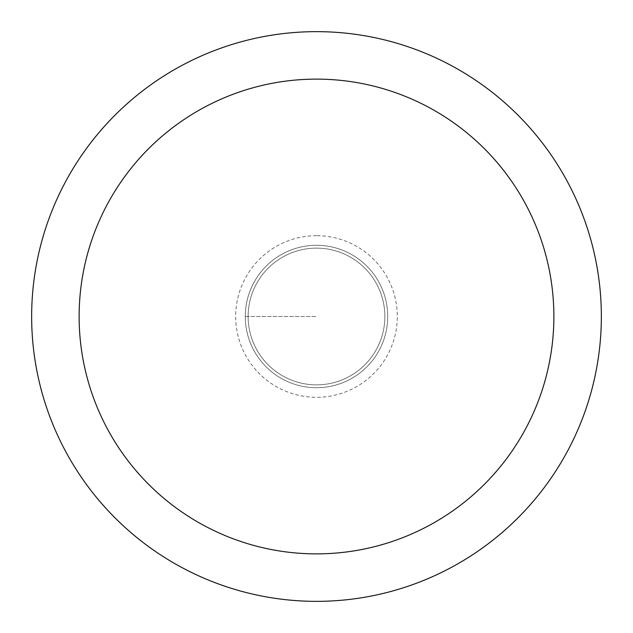 <?xml version="1.0" encoding="UTF-8"?>
<svg xmlns="http://www.w3.org/2000/svg" width="633" height="633" viewBox="0 0 633 633"><rect width="100%" height="100%" fill="white"/><g stroke="black" fill="none" stroke-linecap="round" stroke-linejoin="round"><path stroke-width="0.47" stroke-dasharray="3.17 2.37" d="M316.5 245.287A71.213 71.213 0 0 1 387.712 316.5A71.213 71.213 0 0 1 316.5 387.712A71.213 71.213 0 0 1 245.287 316.5A71.213 71.213 0 0 1 316.5 245.287A71.213 71.213 0 0 0 245.287 316.5A71.213 71.213 0 0 0 316.5 387.712A71.213 71.213 0 0 0 387.712 316.5A71.213 71.213 0 0 0 316.5 245.287A71.213 71.213 0 0 0 245.287 316.5A71.213 71.213 0 0 0 316.5 387.712A71.213 71.213 0 0 0 387.712 316.5A71.213 71.213 0 0 0 316.5 245.287A71.213 71.213 0 0 0 245.287 316.5A71.213 71.213 0 0 0 316.5 387.712A71.213 71.213 0 0 0 387.712 316.5A71.213 71.213 0 0 0 316.5 245.287M316.5 384.864A68.364 68.364 0 0 0 384.864 316.5A68.364 68.364 0 0 0 316.5 248.136A68.364 68.364 0 0 0 248.136 316.5A68.364 68.364 0 0 0 316.5 384.864A68.364 68.364 0 0 1 248.136 316.5A68.364 68.364 0 0 1 316.5 248.136A68.364 68.364 0 0 1 384.864 316.5A68.364 68.364 0 0 1 316.5 384.864A68.364 68.364 0 0 1 248.136 316.5A68.364 68.364 0 0 1 316.5 248.136A68.364 68.364 0 0 1 384.864 316.5A68.364 68.364 0 0 1 316.5 384.864M316.5 601.35A284.85 284.85 0 0 0 601.35 316.5A284.85 284.85 0 0 0 316.5 31.65A284.85 284.85 0 0 0 31.65 316.5A284.85 284.85 0 0 0 316.5 601.35M245.287 316.5L316.5 316.5L245.287 316.5M316.5 235.69A80.81 80.81 0 0 0 235.69 316.5A80.81 80.81 0 0 0 316.5 397.31A80.81 80.81 0 0 0 397.31 316.5A80.81 80.81 0 0 0 316.5 235.69"/><path stroke-width="0.95" d="M316.5 601.35A284.85 284.85 0 0 1 31.65 316.5A284.85 284.85 0 0 1 316.5 31.65A284.85 284.85 0 0 1 601.35 316.5A284.85 284.85 0 0 1 316.5 601.35M316.5 79.125A237.375 237.375 0 0 1 553.875 316.5A237.375 237.375 0 0 1 316.5 553.875A237.375 237.375 0 0 1 79.125 316.5A237.375 237.375 0 0 1 316.5 79.125"/></g></svg>
